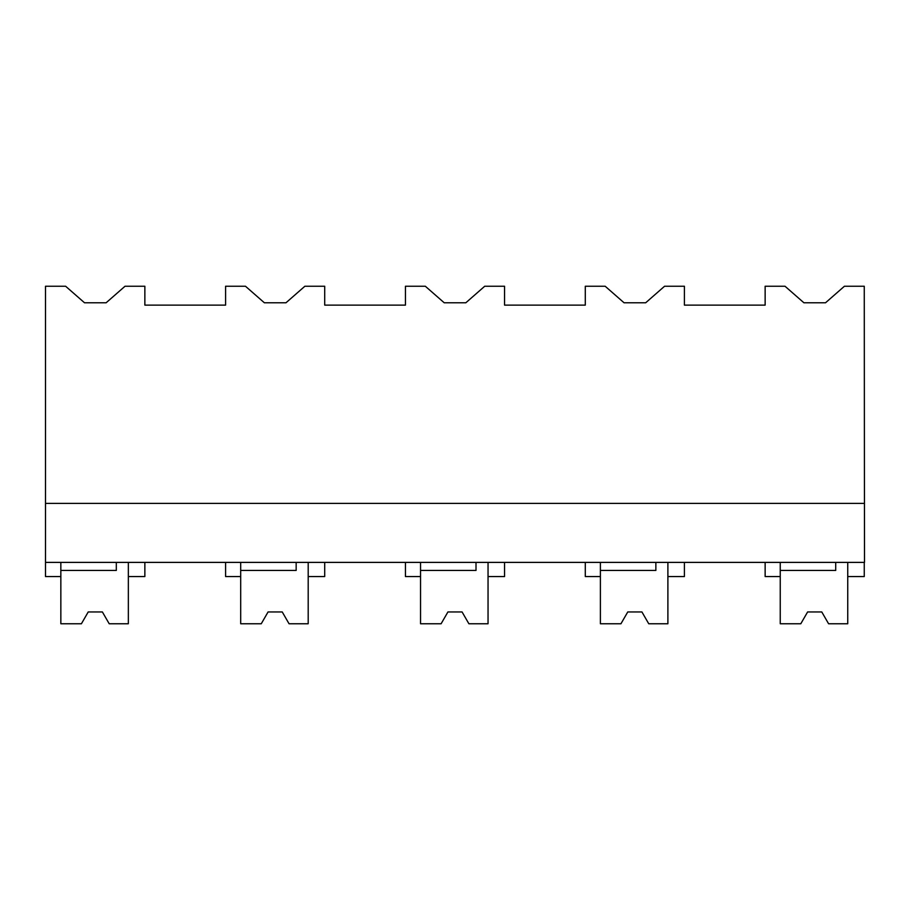 <?xml version="1.0" encoding="UTF-8"?>
<svg xmlns="http://www.w3.org/2000/svg" width="910" height="910" viewBox="0 0 910 910"><rect width="100%" height="100%" fill="white"/><g stroke="black" fill="none" stroke-linecap="round" stroke-linejoin="round"><path stroke-width="1.36" d="M45.5 562.391L45.5 286.24L65.622 286.24L84.505 302.768L106.14 302.768L125.023 286.24L144.861 286.24L144.861 305.123L225.589 305.123L225.589 286.24L245.472 286.24L264.355 302.768L285.99 302.768L304.873 286.24L324.711 286.24L324.711 305.123L405.439 305.123L405.439 286.24L425.323 286.24L444.205 302.768L465.84 302.768L484.723 286.24L504.561 286.24L504.561 305.123L585.289 305.123L585.289 286.24L605.173 286.24L624.044 302.768L645.69 302.768L664.573 286.24L684.411 286.24L684.411 305.123L765.139 305.123L765.139 286.24L785.011 286.24L803.894 302.768L825.541 302.768L844.423 286.24L864.261 286.24L864.5 562.391L45.5 562.391L45.5 576.553L60.845 576.553L60.845 562.391M45.5 503.389L864.5 503.389M144.861 562.391L144.861 576.553L128.344 576.553L128.344 562.391L128.344 623.76L109.2 623.76L102.386 611.952L88.225 611.952L81.411 623.76L60.845 623.76L60.845 570.445L116.309 570.445L116.309 562.391M780.245 562.391L780.245 576.553L765.139 576.553L765.139 562.391M835.71 562.391L835.71 570.445L780.245 570.445L780.245 623.76L800.8 623.76L807.614 611.952L821.776 611.952L828.589 623.76L847.745 623.76L847.745 562.391L847.745 576.553L864.261 576.553L864.261 562.391M240.695 562.391L240.695 576.553L225.589 576.553L225.589 562.391M324.711 562.391L324.711 576.553L308.194 576.553L308.194 562.391L308.194 623.76L289.05 623.76L282.236 611.952L268.075 611.952L261.261 623.76L240.695 623.76L240.695 570.445L296.159 570.445L296.159 562.391M420.545 562.391L420.545 576.553L405.439 576.553L405.439 562.391M504.561 562.391L504.561 576.553L488.044 576.553L488.044 562.391L488.044 623.76L468.889 623.76L462.075 611.952L447.925 611.952L441.111 623.76L420.545 623.76L420.545 570.445L476.01 570.445L476.01 562.391M600.395 562.391L600.395 576.553L585.289 576.553L585.289 562.391M684.411 562.391L684.411 576.553L667.894 576.553L667.894 562.391L667.894 623.76L648.739 623.76L641.925 611.952L627.764 611.952L620.95 623.76L600.395 623.76L600.395 570.445L655.86 570.445L655.86 562.391M81.411 623.76L88.225 611.952M261.261 623.76L268.075 611.952M441.111 623.76L447.925 611.952M620.95 623.76L627.764 611.952M800.8 623.76L807.614 611.952"/></g></svg>
